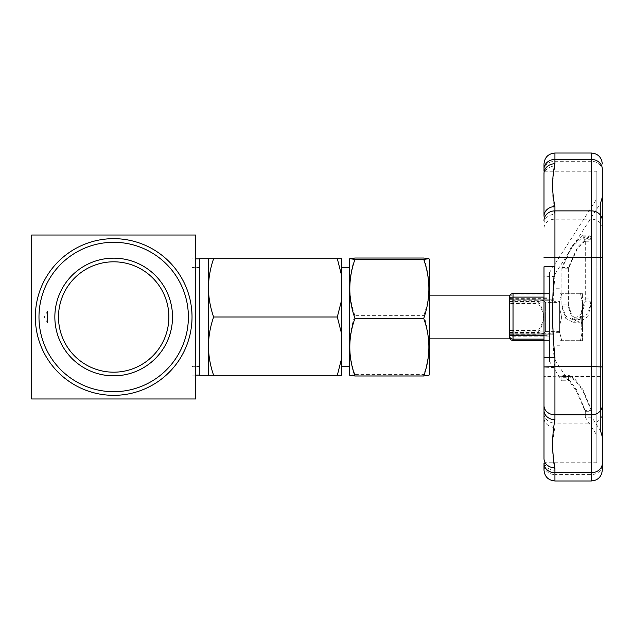 <?xml version="1.0" encoding="UTF-8"?>
<svg xmlns="http://www.w3.org/2000/svg" width="634" height="634" viewBox="0 0 634 634"><rect width="100%" height="100%" fill="white"/><g stroke="black" fill="none" stroke-linecap="round" stroke-linejoin="round"><path stroke-width="0.48" stroke-dasharray="3.17 2.38" d="M509.387 301.625L538.211 301.625L538.211 299.803L509.387 299.803M509.173 299.803L509.173 295.135M509.173 301.459L538.211 301.459L538.211 303.496L509.173 303.496L509.173 332.374L509.173 303.496M509.173 332.374L538.211 332.374L538.211 334.197L509.387 334.197M509.173 338.865L509.173 332.541M429.424 338.865L429.424 295.135L429.424 338.865M509.387 332.541L538.211 332.541L538.211 330.504L509.387 330.504M509.173 330.504L509.173 301.625M538.211 301.459L543.679 300.627L538.211 299.803M538.211 332.374C545.185 322.706 545.185 313.077 538.211 303.496M538.211 332.541L543.647 333.421L538.211 334.197M538.211 301.625C545.185 311.294 545.185 320.923 538.211 330.504M545.612 302.561L545.612 331.463L545.612 302.561M545.612 331.55L545.612 302.426L545.612 331.55M559.624 302.426L559.624 331.574L559.624 302.426L545.612 302.426M559.624 301.332L559.624 332.668L559.624 301.332L554.124 301.332L554.124 332.668L554.124 301.332M559.624 332.668L554.124 332.668M554.124 333.769L554.124 299.177L554.124 333.769L509.387 333.769L509.387 334.823L509.387 299.177L509.387 333.769M554.932 318.458L554.932 274.181L554.932 318.458M549.464 361.42L549.464 272.58L549.464 361.42L561.89 380.78L561.89 377.27L568.389 377.27L568.389 380.78L568.389 376.588L569.372 375.391L575.418 379.576L582.884 389.466L591.784 410.626L591.784 417.22L600.564 430.898L600.564 203.102L600.564 430.898M568.389 377.27L569.213 376.263L575.189 380.566L582.733 390.639L591.784 411.696L591.784 417.22L585.285 417.22L585.285 410.626L591.784 410.626M568.389 304.946L568.389 267.508L577.717 246.816L589.596 235.159L591.784 239.24L591.784 298.067L587.829 313.767L579.167 319.726L572.05 316.001L568.389 304.946L561.89 304.946L561.89 267.508L571.218 246.816L583.106 235.159L585.285 239.24L591.784 239.24M568.389 268.784L568.389 306.904L572.185 318.323L579.531 322.238L587.956 316.477L591.784 301.134L591.784 241.237L589.398 236.799L577.534 248.195L568.389 268.784L561.89 268.784L561.89 306.904L565.694 318.323L573.033 322.238L581.465 316.477L585.285 301.134L591.784 301.134M596.832 321.018L596.832 198.799L596.832 321.018M561.89 377.27L562.715 376.263L568.69 380.566L576.235 390.639L585.285 411.696L585.285 417.22L596.832 435.201M554.932 359.819L568.389 380.78L561.89 380.78L561.89 376.588L562.873 375.391L568.928 379.576L576.393 389.466L585.285 410.626M561.89 304.946L565.56 316.001L572.668 319.726L581.33 313.767L585.285 298.067L585.285 239.24M561.89 268.784L571.036 248.195L582.908 236.799L585.285 241.237L585.285 301.134M554.932 288.216L554.932 345.784L554.932 288.216L559.957 288.216L559.957 345.784L554.932 345.784M549.464 336.892L549.464 293.59L549.464 340.41L549.464 336.892L509.387 336.765L509.387 297.235M596.832 171.251L596.832 462.749L596.832 171.251L544.004 171.251L544.004 175.428L544.004 163.944M591.371 480.984L591.371 219.174L554.932 219.174L554.932 214.316A10.929 9.272 -0 0 0 544.004 223.588L544.004 175.428A10.929 9.272 180 0 1 554.932 166.156L554.932 153.016M544.004 366.959L544.004 357.782M602.3 470.056L602.3 464.92A10.929 9.645 0 0 1 591.371 474.565L554.932 474.565L554.932 470.246A10.929 9.645 0 0 1 544.004 460.593L544.004 417.79A10.929 9.645 180 0 0 554.932 427.435L554.932 423.116L591.371 423.116A10.929 9.645 0 0 0 602.3 413.471L602.3 376.366L554.932 376.739L554.932 367.562L544.004 367.189L544.004 417.79L544.004 276.218L554.932 276.59L554.932 219.174A10.929 9.272 0 0 0 544.004 228.454M544.004 470.056L544.004 464.92A10.929 9.645 180 0 0 554.932 474.565L554.932 480.984M602.3 376.366L602.3 170.57A10.929 9.272 180 0 0 591.371 161.29L554.932 161.29A10.929 9.272 -0 0 0 544.004 170.57M602.3 257.634L602.3 366.959M602.3 436.81L602.3 197.19M549.464 293.59L544.004 293.59L549.464 293.59M549.464 340.41L544.004 340.41L549.464 340.41M582.052 329.735L582.052 304.249L582.052 329.735M581.727 317L581.727 330.076L581.727 317M582.052 304.249L581.727 303.924L582.583 303.068L582.583 330.932L582.583 303.068M582.583 304.312L580.482 293.312L582.583 293.312L580.482 293.312L582.583 304.312L582.583 293.312L582.583 306.008L580.482 317L582.583 329.688L580.482 340.688L582.583 340.688L580.482 340.688L582.583 329.688L582.583 340.688L582.583 306.008L582.583 327.992L580.482 317L582.583 304.312M559.957 300.548L559.957 309.772L561.732 317L559.957 324.228L559.957 333.452L561.732 340.688L559.957 340.688L561.732 340.688L559.957 333.452L559.957 324.228L561.732 317L559.957 309.772L559.957 300.548L561.732 293.312L559.957 300.548L559.957 293.312L561.732 293.312L559.957 293.312L559.957 300.548M580.482 293.312L561.732 293.312L580.482 293.312M580.482 317L561.732 317L580.482 317M580.482 340.688L561.732 340.688L580.482 340.688M559.957 309.772L559.957 324.228L559.957 309.772M559.957 333.452L559.957 340.688L559.957 333.452M559.957 345.784L559.957 288.216M349.738 375.312L354.937 374.607L423.742 374.607L428.941 375.312M354.937 374.607C348.098 354.889 348.098 335.235 354.937 315.637L423.742 315.637C430.581 335.235 430.581 354.889 423.742 374.607M354.937 315.637C348.098 296.482 348.098 277.28 354.937 258.03M423.742 258.03C430.581 277.185 430.581 296.379 423.742 315.637M429.424 259.52L429.424 374.48M349.263 259.52L349.263 374.48M349.263 317L349.263 366.333L349.263 317M341.417 267.667L341.417 366.333L341.417 267.667M168.866 317A55.19 55.19 0 0 1 113.684 372.19A55.19 55.19 0 0 1 58.494 317A55.19 55.19 0 0 1 113.684 261.81A55.19 55.19 0 0 1 168.866 317M113.684 372.19A55.19 55.19 0 0 0 161.48 289.405A55.19 55.19 0 0 0 65.888 289.405A55.19 55.19 0 0 0 113.684 372.19A55.19 55.19 0 0 0 168.866 317A55.19 55.19 0 0 0 113.684 261.81A55.19 55.19 0 0 0 58.494 317A55.19 55.19 0 0 0 113.684 372.19M113.684 375.827A58.827 58.827 0 0 0 164.634 287.582A58.827 58.827 0 0 0 62.734 287.582A58.827 58.827 0 0 0 113.684 375.827M113.684 391.693A74.693 74.693 0 0 0 188.377 317A74.693 74.693 0 0 0 113.684 242.307A74.693 74.693 0 0 0 38.991 317A74.693 74.693 0 0 0 113.684 391.693M35.346 317A78.339 78.339 0 0 0 113.684 395.339A78.339 78.339 0 0 0 192.023 317A78.339 78.339 0 0 0 113.684 238.661A78.339 78.339 0 0 0 35.346 317M192.023 267.667L192.023 317A78.339 78.339 0 0 1 58.288 372.396A78.339 78.339 0 0 1 83.704 244.621A78.339 78.339 0 0 1 192.023 317A78.339 78.339 0 0 1 74.511 384.846A78.339 78.339 0 0 1 74.511 249.154A78.339 78.339 0 0 1 192.023 317L192.023 366.333L192.023 267.667L199.314 267.667L199.314 366.333L199.314 267.667M31.7 235.016L31.7 398.984L195.668 398.984L195.668 235.016L31.7 235.016M195.668 258.157L195.668 375.843L195.668 258.157L192.023 258.157L192.023 375.843L192.023 258.157M192.023 375.114L192.023 258.886L192.023 375.114L195.668 375.114M199.314 375.114L199.314 258.886L199.314 375.114M199.314 258.704L199.314 375.296M213.626 258.704L208.42 258.704L208.42 375.296L213.626 375.296C210.29 365.739 208.554 356.023 208.42 346.148C208.578 336.155 210.314 326.439 213.626 317L337.312 317L341.417 300.896L341.417 258.704L213.626 258.704C210.306 268.222 208.57 277.938 208.42 287.852C208.57 297.758 210.306 307.474 213.626 317M213.626 375.296L337.312 375.296L341.417 359.193L341.417 333.104L337.312 317M341.417 359.193L341.417 375.296L337.312 375.296M341.417 274.807L337.312 258.704M341.417 333.104L341.417 300.896M47.471 311.762L47.471 322.238L47.471 311.762A21.865 21.017 90 0 0 47.471 322.238M199.314 366.737L199.314 267.263L199.314 366.737L192.023 366.737L192.023 267.263L192.023 366.737M47.471 311.342L44.071 317L47.471 322.658L47.471 311.342L47.471 322.658M554.124 300.936L509.387 300.936M554.124 331.891L509.387 331.891M554.124 334.823L509.387 334.823L554.124 334.823M554.124 333.064L509.387 333.064M554.124 302.109L509.387 302.109M554.124 300.231L509.387 300.231M554.124 299.177L509.387 299.177L554.124 299.177M554.932 470.246C551.865 456.004 551.865 441.732 554.932 427.435M602.3 267.041L544.004 267.041M554.932 367.562C551.865 337.296 551.865 306.975 554.932 276.59M602.3 228.454A10.929 9.272 180 0 0 591.371 219.174L591.371 153.016M554.932 214.316C551.865 198.291 551.865 182.235 554.932 166.156M544.004 413.471A10.929 9.645 0 0 0 554.932 423.116L554.932 376.739L544.004 376.366M544.004 339.111L549.464 339.111M513.025 340.41L513.025 298.654L549.464 298.654M513.025 293.59L513.025 298.654L509.387 298.535A3.645 3.645 180 0 1 513.025 294.889L549.464 294.889M544.004 335.346L549.464 335.346M544.004 297.108L549.464 297.108M585.285 298.067L591.784 298.067M561.89 267.508L568.389 267.508M585.285 411.696L591.784 411.696M561.89 376.588L568.389 376.588M585.285 241.237L591.784 241.237M561.89 306.904L568.389 306.904M545.612 302.537L543.647 300.571M545.612 331.463L543.647 333.429M545.612 331.574L559.624 331.574M554.932 274.181L600.564 203.102M549.464 272.58L596.832 198.799M596.832 462.749L544.004 462.749M572.668 319.726L579.167 319.726M583.106 235.159L589.596 235.159M562.715 376.263L569.213 376.263M562.873 375.391L569.372 375.391M582.908 236.791L589.398 236.791M573.033 322.238L579.531 322.238M582.052 329.751L581.727 330.076L582.583 330.932M195.668 375.843L192.023 375.843M195.668 258.886L192.023 258.886M192.023 366.333L199.314 366.333M199.314 267.263L192.023 267.263"/><path stroke-width="0.95" d="M429.424 295.135L509.173 295.135L509.387 299.803M429.424 338.865L509.173 338.865L509.387 332.541M509.387 301.625L509.387 330.504M513.025 293.59L544.004 293.59L513.025 293.59A3.645 3.645 0 0 0 509.387 297.235L513.025 297.108L513.025 293.59A3.645 3.645 0 0 0 509.387 297.235L509.387 336.765A3.645 3.645 0 0 0 513.025 340.41L544.004 340.41L513.025 340.41A3.645 3.645 180 0 1 509.387 336.765M602.3 170.57L602.3 169.08A10.929 9.645 0 0 0 591.371 159.435L554.932 159.435L554.932 163.754A10.929 9.645 0 0 0 544.004 173.407L544.004 216.21A10.929 9.645 0 0 1 554.932 206.565L554.932 210.884L591.371 210.884L591.371 153.016L554.932 153.016C548.291 153.666 544.646 157.303 544.004 163.944L544.004 171.251M602.3 169.08L602.3 220.529A10.929 9.645 0 0 0 591.371 210.884L591.371 257.261L554.932 257.261L554.932 266.438L544.004 266.811L544.004 410.412L544.004 366.959L554.932 366.587L554.932 419.684C551.865 435.709 551.865 451.765 554.932 467.844L554.932 480.984C548.291 480.334 544.646 476.697 544.004 470.056L544.004 463.43A10.929 9.272 0 0 0 554.932 472.71L591.371 472.71L591.371 480.984L554.932 480.984M544.004 464.92L544.004 463.43M602.3 220.529L602.3 470.056C601.65 476.697 598.005 480.334 591.371 480.984M602.3 464.92L602.3 413.471M600.564 203.102L602.3 197.19L602.3 257.634L591.371 257.261L591.371 366.587L602.3 366.959L602.3 436.81L600.564 430.898M554.932 467.844A10.929 9.272 0 0 1 544.004 458.572L544.004 410.412A10.929 9.272 -0 0 0 554.932 419.684M544.004 357.782L554.932 357.41L554.932 366.587L591.371 366.587L591.371 472.71A10.929 9.272 180 0 0 602.3 463.43M428.941 258.688L429.424 259.52L429.424 374.48L428.941 375.312L423.742 375.978L354.937 375.978C348.098 356.72 348.098 337.518 354.937 318.371L423.742 318.371C430.581 298.654 430.581 279 423.742 259.401L428.941 258.688L423.742 258.03L354.937 258.03L349.738 258.688L354.937 259.401L423.742 259.401M423.742 375.978C430.581 356.823 430.581 337.621 423.742 318.371M354.937 375.978L349.738 375.312L349.263 374.48L349.263 259.52L349.738 258.688M354.937 318.371C348.098 298.654 348.098 279 354.937 259.401M341.417 267.667L349.263 267.667M113.684 372.19A55.19 55.19 0 0 0 161.48 289.405A55.19 55.19 0 0 0 65.888 289.405A55.19 55.19 0 0 0 113.684 372.19M113.684 375.827A58.827 58.827 0 0 0 164.634 287.582A58.827 58.827 0 0 0 62.734 287.582A58.827 58.827 0 0 0 113.684 375.827M113.684 391.693A74.693 74.693 0 0 0 178.376 279.649A74.693 74.693 0 0 0 48.992 279.649A74.693 74.693 0 0 0 113.684 391.693M113.684 395.339A78.339 78.339 0 0 0 192.023 317A78.339 78.339 0 0 0 113.684 238.661A78.339 78.339 0 0 0 35.346 317A78.339 78.339 0 0 0 113.684 395.339M31.7 235.016L31.7 398.984L195.668 398.984L195.668 235.016L31.7 235.016M199.314 375.114L195.668 375.114M208.42 375.296L213.626 375.296C210.306 365.778 208.57 356.062 208.42 346.148L208.42 375.296L199.314 375.296L199.314 258.704L208.42 258.704L208.42 287.852C208.578 277.858 210.314 268.142 213.626 258.704L208.42 258.704M213.626 317C210.306 326.526 208.57 336.242 208.42 346.148L208.42 287.852C208.554 297.718 210.29 307.442 213.626 317L337.312 317L341.417 333.104L341.417 359.193L337.312 375.296L341.417 375.296L341.417 359.193M213.626 375.296L337.312 375.296M213.626 258.704L337.312 258.704L341.417 274.807L341.417 300.896L337.312 317M341.417 300.896L341.417 333.104M341.417 274.807L341.417 258.704L337.312 258.704M602.3 405.546A10.929 9.272 180 0 1 591.371 414.826L554.932 414.826A10.929 9.272 0 0 1 544.004 405.546M554.932 163.754C551.865 177.995 551.865 192.268 554.932 206.565M554.932 266.438C551.865 296.704 551.865 327.025 554.932 357.41M554.932 153.016L554.932 159.435A10.929 9.645 180 0 0 544.004 169.08M544.004 220.529A10.929 9.645 0 0 1 554.932 210.884L554.932 257.261L544.004 257.634M544.004 297.108L513.025 297.108L513.025 335.346L509.387 335.465A3.645 3.645 -0 0 0 513.025 339.111L513.025 340.41M544.004 335.346L513.025 335.346L513.025 339.111L544.004 339.111M591.371 153.016C598.005 153.666 601.65 157.303 602.3 163.944M341.417 366.333L349.263 366.333M199.314 258.886L195.668 258.886"/></g></svg>
